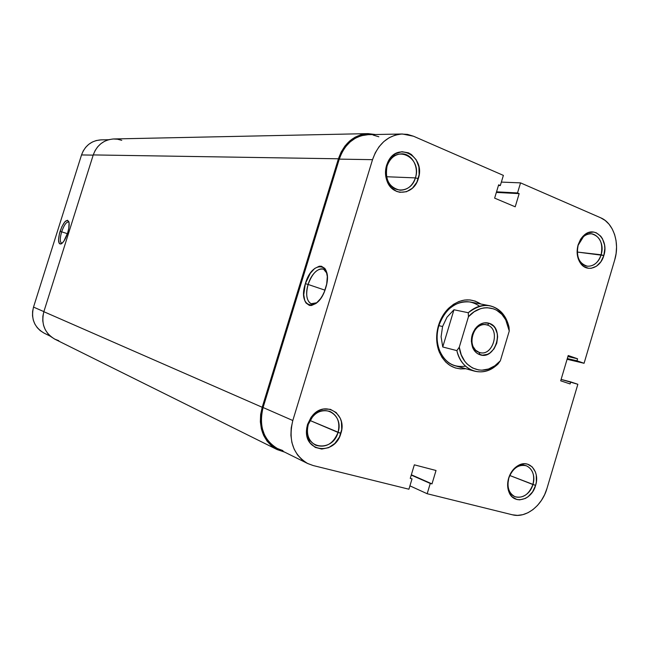 <?xml version="1.0" encoding="UTF-8"?>
<svg xmlns="http://www.w3.org/2000/svg" width="649" height="649" viewBox="0 0 649 649"><rect width="100%" height="100%" fill="white"/><g stroke="black" fill="none" stroke-linecap="round" stroke-linejoin="round"><path stroke-width="0.97" d="M68.989 222.201C66.733 221.285 64.292 224.489 61.655 231.823L60.065 231.352C63.748 221.625 66.693 218.47 68.908 221.869C69.508 224.465 69.078 228.164 67.634 232.967L68.794 228.294L69.07 222.631L67.569 220.23L64.835 221.844L61.777 226.89L59.408 233.672L58.515 239.96L59.392 243.675L60.852 244.032L61.777 243.521L63.829 241.217L67.634 232.967C65.914 238.151 63.959 241.671 61.785 243.521C58.175 244.892 57.607 240.836 60.065 231.352L61.655 231.823C63.983 225.195 66.287 221.893 68.559 221.917L68.989 222.201M67.399 233.689L61.655 231.823L67.399 233.689M101.098 139.868L96.206 140.557L92.28 142.058L88.726 144.346L85.668 147.339L83.234 150.917L81.531 154.941L33.521 307.091L32.596 311.423L32.523 315.812L33.294 320.087L34.892 324.094L37.236 327.656L40.238 330.649L44.083 333.115M50.46 336.271L44.059 333.107C34.3 327.315 30.787 318.643 33.521 307.091L43.872 311.617L33.521 307.091L81.531 154.941L93.188 155.135L81.531 154.941C85.019 145.587 91.525 140.565 101.033 139.868L108.594 139.722M62.126 243.237L61.558 243.197C59.822 241.931 59.854 238.134 61.655 231.823C59.684 238.954 59.846 242.758 62.126 243.237M367.951 133.621L113.794 138.959C103.791 139.705 96.944 145.027 93.253 154.924L338.421 158.786L262.196 407.272L260.63 414.533L260.354 421.834L261.369 428.892L263.64 435.406L267.055 441.142L271.493 445.855L276.75 449.392L284.57 452.093L277.115 449.579C262.61 440.776 257.629 426.677 262.196 407.272L43.848 311.707L93.253 154.924L338.421 158.786L262.196 407.272L43.848 311.707C40.952 323.932 44.635 333.099 54.897 339.208L277.091 449.562M338.421 158.786C344.051 143.137 353.924 134.749 368.032 133.621L375.447 134.521L367.042 133.662L360.893 134.741L355.011 137.239L349.616 141.06L344.927 146.057L341.147 152.044L338.421 158.786M58.783 340.693L54.638 339.078L50.906 336.644L47.742 333.481L45.276 329.708L43.597 325.474L42.785 320.939L42.866 316.29L43.848 311.707L93.253 154.924L95.062 150.657L97.626 146.869L100.855 143.697L104.611 141.271L108.74 139.681L113.088 138.983L117.485 139.202L121.761 140.33M308.259 424.47L307.375 429.249C305.273 449.652 332.969 452.142 338.032 432.429L340.887 433.362C335.241 455.436 304.203 452.71 306.539 429.816L307.529 424.454L308.259 424.47C312.907 413.324 320.135 408.967 329.927 411.417C337.618 415.441 340.319 422.442 338.032 432.429C333.245 443.875 325.814 448.143 315.747 445.23C308.502 441.06 306.003 434.14 308.259 424.47L307.529 424.454L306.677 428.405L307.034 436.201L310.035 442.869L315.211 447.38L321.742 449.059L328.629 447.672L334.827 443.462L339.419 437.077L341.723 429.484L341.415 421.793L340.271 418.281L336.214 412.569L330.325 409.316L323.494 409.04L320.038 410.063L313.735 414.232L311.131 417.226L307.529 424.454L312.607 415.401C325.498 399.898 347.596 414.37 340.887 433.362L309.93 420.463L338.032 432.429C344.019 415.457 324.265 402.575 312.786 416.398L308.259 424.47M508.808 478.078C507.575 482.418 507.64 486.458 509.011 490.182C513.051 502.115 529.414 498.059 532.902 484.519L535.603 485.395C531.701 500.557 513.391 505.133 508.848 491.764C507.307 487.586 507.234 483.059 508.621 478.183L508.808 478.078C512.694 468.197 518.559 464.1 526.388 465.787C532.813 469.073 534.987 475.319 532.902 484.519C528.951 494.554 522.989 498.619 514.998 496.704C508.808 493.321 506.747 487.107 508.808 478.078L507.632 485.282L507.98 488.697L510.292 494.587L512.158 496.842L516.953 499.527L519.687 499.86L525.325 498.473L528.01 496.81L532.594 491.853L535.603 485.395L536.366 481.899L536.261 475.027L535.401 471.912L532.204 466.899L527.475 464.132L524.749 463.743L519.086 465.041L513.87 468.911L509.919 474.776L508.621 478.183C510.544 472.188 513.878 467.88 518.624 465.268C529.552 459.07 540.114 471.839 535.603 485.395L509.757 475.49L532.902 484.519C536.926 472.407 527.475 461.017 517.732 466.55C513.497 468.886 510.52 472.732 508.808 478.078M578.137 245.265C576.466 251.552 577.188 257.045 580.295 261.725C585.95 270.179 598.135 265.985 601.112 254.773L603.846 255.495C600.512 268.045 586.874 272.758 580.531 263.299C577.05 258.051 576.247 251.893 578.113 244.835L578.137 245.265C580.863 237.591 585.333 233.77 591.539 233.81C600.09 236.26 603.278 243.253 601.112 254.773C598.329 262.602 593.754 266.414 587.377 266.212C579.07 263.616 575.988 256.631 578.137 245.265L577.107 251.958L578.243 258.805L579.565 261.782L583.467 266.285L588.505 268.313L591.215 268.297L596.48 266.212L600.909 261.717L603.846 255.495L604.844 248.47L604.56 244.989L602.475 238.735L600.747 236.195L596.253 232.788L593.648 232.058L588.221 232.691L583.208 236.009L581.106 238.532L578.113 244.835L580.539 239.384L584.132 235.149C594.93 225.106 609.087 240.033 603.846 255.495L577.245 252.047L601.112 254.773C605.801 240.966 593.137 227.653 583.508 236.625L578.137 245.265M387.055 166.152C385.693 170.865 385.822 175.457 387.453 179.943C392.337 194.432 411.531 192.802 415.401 177.891L418.297 178.629C413.965 195.325 392.475 197.191 386.982 180.941C385.157 175.911 385.003 170.76 386.536 165.471L387.055 166.152C389.862 158.348 394.746 154.243 401.715 153.837C411.709 153.553 419.124 166.761 415.401 177.891C412.496 185.979 407.402 190.084 400.117 190.206C389.124 187.593 384.768 179.57 387.055 166.152L386.536 165.471L385.693 169.397L385.498 173.429L387.072 181.16L390.998 187.48L396.669 191.423L399.889 192.299L406.469 191.731L412.423 188.194L416.861 182.239L419.124 174.768L418.897 166.89L416.187 159.776L411.393 154.494L408.424 152.815L401.901 151.704L395.444 153.708L390.041 158.543L386.536 165.471L387.778 162.274C397.277 140.533 426.06 156.514 418.297 178.629L415.401 177.891L386.536 176.739L415.401 177.891C422.337 158.137 396.612 143.916 388.167 163.297L387.055 166.152M308.129 284.465C303.992 297.031 309.07 308.105 316.923 302.734L311.155 303.732C306.531 300.909 305.517 294.484 308.129 284.465L324.979 290.16L308.129 284.465C312.347 273.091 317.515 268.021 323.632 269.238L326.909 273.27C323.762 263.599 311.95 270.909 308.129 284.465L305.363 283.662L308.129 284.465M325.701 287.994C318.164 313.759 297.137 308.178 305.363 283.662L303.732 294.76L304.819 300.755L305.987 302.969L309.37 305.395L311.455 305.501L316.039 303.448L320.565 298.654L322.577 295.433L324.313 291.839L326.69 284.075L327.315 276.596L326.098 270.584L324.857 268.426L321.369 266.22L319.259 266.228L314.716 268.459L310.319 273.278L305.363 283.662C312.258 258.886 333.87 262.399 325.701 287.994M474.411 371.123C465.503 368.316 459.654 361.485 456.872 350.622C460.733 369.573 479.96 377.734 494.189 367.196L497.921 364.138C490.62 370.814 482.783 373.151 474.411 371.123L455.395 365.849C441.49 362.466 433.297 342.972 438.862 325.652L438.497 325.392C440.606 318.578 444.005 312.85 448.71 308.202C459.46 298.751 470.168 297.356 480.82 304.016L475.319 301.136L469.998 299.935L464.457 300.057L458.924 301.509L453.61 304.259L448.727 308.186L444.468 313.159L441.012 318.967L438.497 325.392L437.028 332.183L436.655 339.054L437.402 345.73L439.235 351.961L442.066 357.485L445.782 362.093L450.236 365.622L455.241 367.926L460.603 368.932L465.666 368.697C453.156 369.938 444.192 363.927 438.756 350.679C436.039 342.631 435.958 334.203 438.497 325.392L438.862 325.652C436.477 333.919 436.558 341.836 439.105 349.397C444.468 362.312 453.27 367.902 465.503 366.15M368.178 134.659L361.104 135.755L355.384 138.188L350.144 141.904L345.593 146.763L341.918 152.58L339.273 159.127L263.08 407.515L292.804 420.52C288.148 440.346 293.121 454.689 307.723 463.548L313.207 465.552L408.911 489.216L313.207 465.552L307.302 463.337L302.028 459.768L297.583 454.99L294.159 449.173L291.904 442.545L290.906 435.365L291.206 427.926L292.804 420.52L372.526 159.67L375.284 152.799L379.105 146.69L383.819 141.587L389.254 137.685L395.168 135.138L401.342 134.035L407.523 134.4L413.478 136.217L503.381 175.392L500.322 185.549L498.643 184.827L494.635 198.14L515.209 206.804L519.168 193.637L517.521 192.94L520.547 182.872L600.706 217.804L605.152 220.441L609.03 224.205L612.21 228.935L614.579 234.451L616.039 240.552L616.55 247.001L616.096 253.556L614.692 259.989L584.076 363.278L576.977 360.82L577.578 358.783L568.208 355.522L560.695 380.817L570.114 383.94L570.722 381.904L577.853 384.281L546.977 488.437L544.633 494.652L541.428 500.387L537.486 505.441L532.951 509.603L527.986 512.726L522.778 514.681L517.521 515.379L512.41 514.795L427.172 493.727L430.263 483.456L431.999 483.894L436.023 470.493L414.338 464.83L410.257 478.394L412.034 478.84L408.911 489.216L412.034 478.84L410.257 478.394L414.338 464.83L436.023 470.493L431.999 483.894L411.336 474.792L431.999 483.894L411.255 475.076L430.263 483.456L427.172 493.727L512.41 514.795C525.844 518.462 542.126 505.831 546.977 488.437L577.853 384.281L561.117 379.414L570.722 381.904L570.114 383.94L560.695 380.817L568.208 355.522L577.578 358.783L567.907 356.536L577.578 358.783L576.977 360.82L567.307 358.548L576.977 360.82L584.076 363.278L567.096 359.278L584.076 363.278L614.692 259.989C620.006 243.042 613.524 223.037 600.706 217.804L520.547 182.872L517.521 192.94L496.534 191.828L517.521 192.94L519.168 193.637L496.355 192.42L519.168 193.637L515.209 206.804L494.635 198.14L498.643 184.827L500.322 185.549L498.448 185.468L500.322 185.549L503.381 175.392L413.478 136.217L402.388 133.994C388.199 135.13 378.245 143.68 372.526 159.67L292.804 420.52L263.08 407.515L261.563 414.565L261.287 421.663L262.277 428.518L264.476 434.854L267.802 440.428L272.109 445.019L277.22 448.451L282.932 450.609M501.361 182.093L520.547 182.872L501.361 182.093M479.538 306.223C469.357 299.221 458.997 300.317 448.451 309.508C444.038 313.873 440.841 319.251 438.862 325.652C445.344 308.567 455.833 300.682 470.355 302.004L489.727 305.728C499.706 308.161 506.131 315.276 509.019 327.064L505.709 318.034C495.641 303.351 483.164 301.574 468.27 312.721C474.979 306.766 482.134 304.438 489.727 305.728M378.846 136.777L373.07 135.049M402.307 133.994L368.088 134.668C354.354 135.746 344.749 143.9 339.273 159.127L372.526 159.67L339.273 159.127L263.08 407.515C258.643 426.393 263.494 440.111 277.626 448.654L307.691 463.532M409.925 485.85L427.172 493.727L409.925 485.85M487.35 325.052C484.016 323.981 480.779 324.67 477.623 327.12C471.969 332.637 470.452 339.127 473.064 346.582L475.62 350.225L479.149 352.366L479.854 354.711C476.78 353.64 474.451 351.425 472.861 348.067C469.852 339.5 471.604 332.037 478.102 325.693C481.728 322.886 485.452 322.099 489.273 323.324L487.35 325.052L485.217 324.589L487.35 325.052C500.793 329.011 493.199 356.642 479.781 352.553L479.149 352.366C465.747 348.716 472.902 321.068 486.296 324.751L487.35 325.052L489.273 323.324L484.219 322.877L481.647 323.583L476.934 326.747L474.963 329.075L472.204 334.795L471.336 341.163L472.496 347.191L475.49 351.953L477.542 353.616L482.345 355.206L487.464 354.33L489.898 353.007L494.051 348.821L496.761 343.167L497.629 336.88L497.321 333.797L495.26 328.329L493.589 326.147L489.273 323.324C505.125 328.07 495.382 360.633 479.854 354.711L479.149 352.366C492.672 357.55 501.174 329.165 487.35 325.052M442.569 326.512L438.862 325.652L442.569 326.512L446.999 317.207L453.951 309.768L468.27 312.721L468.448 316.736L474.159 311.763L480.56 308.681L483.878 307.918L487.196 307.699L493.613 308.859L496.599 310.214L501.872 314.359L505.952 320.144L507.453 323.535L509.262 331.022L500.347 360.803L494.798 365.801L488.527 368.997L481.947 370.173L478.678 369.962L472.472 367.959L467.053 363.959L464.765 361.282L461.228 354.792L459.281 347.191L468.448 316.736C479.749 303.627 498.31 305.33 505.652 319.592L509.262 331.022L509.019 327.064L509.262 331.022L500.347 360.803L494.83 365.776C480.633 376.379 461.463 366.758 459.281 347.191L456.872 350.622L442.74 346.98L441.101 336.766L442.569 326.512L441.101 336.766L442.74 346.98L456.872 350.622L459.281 347.191L468.448 316.736L468.27 312.721L453.951 309.768L442.74 346.98L453.951 309.768L446.999 317.207L442.569 326.512M497.921 364.138L500.347 360.803L497.921 364.138M307.375 429.249L306.539 429.816M509.011 490.182L508.848 491.764M580.295 261.725L580.531 263.299M387.453 179.943L386.982 180.941M439.105 349.397L438.756 350.679M448.451 309.508L448.71 308.202M388.167 163.297L387.778 162.274M583.508 236.625L584.132 235.149M517.732 466.55L518.624 465.268M312.786 416.398L312.607 415.401M477.623 327.12L478.102 325.693M473.064 346.582L472.861 348.067M505.652 319.592L505.709 318.034M494.189 367.196L494.83 365.776"/></g></svg>
